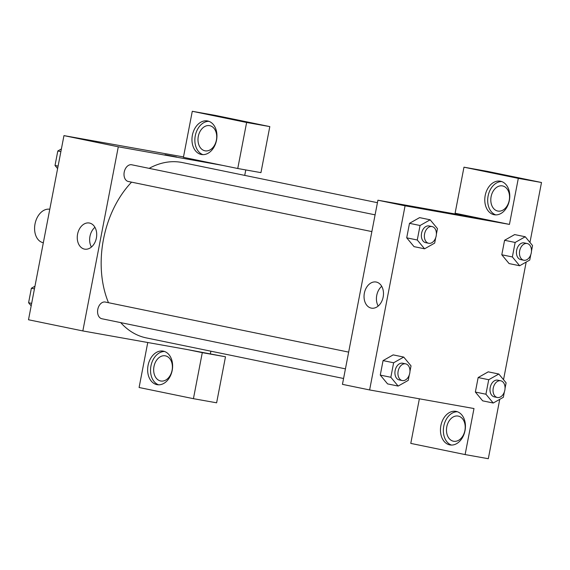 <?xml version="1.0" encoding="UTF-8"?>
<svg xmlns="http://www.w3.org/2000/svg" width="570" height="570" viewBox="0 0 570 570"><rect width="100%" height="100%" fill="white"/><g stroke="black" fill="none" stroke-linecap="round" stroke-linejoin="round"><path stroke-width="0.85" d="M49.775 209.261A17.05 11.778 101.6 0 0 35.041 223.839A17.05 11.778 101.6 0 0 43.178 242.713A17.05 11.778 101.6 0 0 43.334 242.742L43.178 242.713M147.758 342.506L139.094 387.5L193.43 398.679L202.293 352.645L187.202 349.538L82.835 330.942L28.5 319.763L63.961 135.617L183.497 156.921M166.768 155.126L176.515 156.942L166.768 155.126M183.419 157.327L237.754 168.506L246.618 122.472L192.282 111.292L183.419 157.327M82.835 330.942L118.296 146.803L63.961 135.617M118.296 146.803L222.663 165.4M176.508 156.95L165.001 154.734M192.382 135.24A17.05 12.326 100.1 0 1 207.444 120.94A17.05 12.326 100.1 0 1 216.586 139.885A17.05 12.326 100.1 0 1 201.459 154.506A17.05 12.326 100.1 0 1 192.382 135.24M208.877 121.317A17.05 12.326 -79.9 0 0 195.275 135.753A17.05 12.326 -79.9 0 0 202.934 154.648M209.767 125.685A12.789 9.241 100.1 0 1 216.429 139.985A12.789 9.241 100.1 0 1 205.107 150.829A12.789 9.241 100.1 0 1 204.936 150.793A12.789 9.241 100.1 0 1 198.274 136.501A12.789 9.241 100.1 0 1 209.596 125.649A12.789 9.241 100.1 0 1 209.767 125.685M192.282 111.292L215.474 115.425L269.81 126.604L246.618 122.472M237.754 168.506L260.946 172.639L269.81 126.604M89.49 223.041A13.274 9.597 100.1 0 1 96.408 237.882A13.274 9.597 100.1 0 1 84.652 249.14A13.274 9.597 100.1 0 1 77.534 234.391A13.274 9.597 100.1 0 1 89.312 223.013A13.274 9.597 100.1 0 1 89.49 223.041M94.934 227.316A13.274 9.597 -79.9 0 0 91.414 247.045M148.058 365.413A17.05 12.326 100.1 0 1 163.12 351.113A17.05 12.326 100.1 0 1 172.261 370.058A17.05 12.326 100.1 0 1 157.135 384.679A17.05 12.326 100.1 0 1 148.058 365.413M164.552 351.49A17.05 12.326 -79.9 0 0 150.95 365.933A17.05 12.326 -79.9 0 0 158.61 384.821M165.45 355.858A12.789 9.241 100.1 0 1 172.104 370.158A12.789 9.241 100.1 0 1 160.783 381.002A12.789 9.241 100.1 0 1 160.612 380.967A12.789 9.241 100.1 0 1 153.95 366.674A12.789 9.241 100.1 0 1 165.272 355.822A12.789 9.241 100.1 0 1 165.45 355.858M193.43 398.679L216.621 402.812L225.492 356.777L187.202 349.538M202.293 352.645L225.492 356.777M245.777 169.931L244.73 175.389M210.871 351.191L210.394 353.671M375.089 214.847L131.734 164.78A8.522 5.885 101.6 0 0 124.253 171.941A8.522 5.885 101.6 0 0 128.3 181.481A8.522 5.885 101.6 0 0 128.407 181.502M348.655 352.118L105.3 302.05A8.522 5.885 101.6 0 0 97.819 309.211A8.522 5.885 101.6 0 0 101.866 318.744A8.522 5.885 101.6 0 0 101.973 318.765M377.433 202.692L182.386 162.564A89.504 61.831 101.6 0 0 149.162 168.364M131.563 182.151A89.504 61.831 101.6 0 0 108.471 302.698M120.719 322.627A89.504 61.831 101.6 0 0 146.305 337.903L343.575 378.494M419.37 398.808L410.778 443.396L465.12 454.575L473.984 408.54L369.617 389.944L342.449 384.351L377.91 200.213L482.277 218.816L455.102 213.223L463.973 167.188L518.308 178.367L509.445 224.402L482.277 218.816M463.973 167.188L487.165 171.321L541.5 182.5L529.957 242.435M465.12 454.575L488.312 458.707L499.74 399.335M503.524 379.705L526.174 262.072M497.753 211.042A12.789 9.241 100.1 0 1 491.091 196.743A12.789 9.241 100.1 0 1 502.412 185.898A12.789 9.241 100.1 0 1 502.59 185.934A12.789 9.241 100.1 0 1 509.252 200.227A12.789 9.241 100.1 0 1 497.931 211.071A12.789 9.241 100.1 0 1 497.753 211.042M501.693 181.566A17.05 12.326 -79.9 0 0 488.098 196.002A17.05 12.326 -79.9 0 0 495.75 214.89M485.198 195.489A17.05 12.326 100.1 0 1 500.261 181.182A17.05 12.326 100.1 0 1 509.409 200.134A17.05 12.326 100.1 0 1 494.283 214.755A17.05 12.326 100.1 0 1 485.198 195.489M453.428 441.216A12.789 9.241 100.1 0 1 446.766 426.916A12.789 9.241 100.1 0 1 458.088 416.072A12.789 9.241 100.1 0 1 464.949 430.279A12.789 9.241 100.1 0 1 453.606 441.251A12.789 9.241 100.1 0 1 453.428 441.216M457.368 411.74A17.05 12.326 -79.9 0 0 443.774 426.175A17.05 12.326 -79.9 0 0 451.426 445.063M440.874 425.662A17.05 12.326 100.1 0 1 455.936 411.362A17.05 12.326 100.1 0 1 465.084 430.307A17.05 12.326 100.1 0 1 449.958 444.928A17.05 12.326 100.1 0 1 440.874 425.662M518.308 178.367L541.5 182.5M530.791 254.683L529.751 260.048L519.662 265.748L509.096 263.575L501.792 254.776L504.585 240.284L514.674 234.562M414.034 246.632L406.709 237.833L409.495 223.333L419.584 217.619L430.158 219.806L437.461 228.606L436.392 234.142M409.267 375.003L408.234 380.375L398.138 386.068L387.572 383.895L380.276 375.096L383.061 360.603L393.157 354.882L403.724 357.077L411.027 365.876L409.958 371.405M504.357 391.946L503.324 397.319L493.228 403.019L482.662 400.845L475.359 392.046L478.152 377.547L488.241 371.832M369.617 389.944L405.078 205.806L509.445 224.402M376.271 282.05A13.274 9.597 100.1 0 1 383.19 296.885A13.274 9.597 100.1 0 1 371.433 308.142A13.274 9.597 100.1 0 1 364.315 293.393A13.274 9.597 100.1 0 1 376.093 282.015A13.274 9.597 100.1 0 1 376.271 282.05M405.078 205.806L377.91 200.213M381.715 286.318A13.274 9.597 -79.9 0 0 378.195 306.047M449.018 213.201L458.764 215.018L449.018 213.201M458.757 215.018L447.251 212.802M398.138 386.068L390.842 377.276L393.628 362.777L403.724 357.077M405.669 363.845A8.522 5.885 101.6 0 0 398.181 371.006A8.522 5.885 101.6 0 0 402.235 380.546A8.522 5.885 101.6 0 0 402.342 380.568A8.522 5.885 101.6 0 0 409.73 373.307A8.522 5.885 101.6 0 0 405.669 363.845L402.648 363.225A8.522 5.885 101.6 0 0 395.167 370.386A8.522 5.885 101.6 0 0 399.214 379.926A8.522 5.885 101.6 0 0 399.321 379.941M390.842 377.276L380.276 375.096L383.061 360.603L393.157 354.903M393.628 362.777L383.061 360.603M435.701 237.733L434.668 243.105L424.572 248.805L417.269 240.006L420.061 225.506L430.158 219.806M432.103 226.575A8.522 5.885 101.6 0 0 424.614 233.743A8.522 5.885 101.6 0 0 428.668 243.276A8.522 5.885 101.6 0 0 428.775 243.297A8.522 5.885 101.6 0 0 436.164 236.037A8.522 5.885 101.6 0 0 432.103 226.575L429.082 225.955A8.522 5.885 101.6 0 0 421.601 233.123A8.522 5.885 101.6 0 0 425.647 242.656A8.522 5.885 101.6 0 0 425.754 242.678M424.572 248.805L414.005 246.632M417.269 240.006L406.709 237.833L409.495 223.333L419.591 217.633M420.061 225.506L409.495 223.333M493.228 403.019L485.925 394.219L488.718 379.72L498.814 374.02L506.11 382.819L505.049 388.355M500.759 380.789A8.522 5.885 101.6 0 0 493.271 387.956A8.522 5.885 101.6 0 0 497.318 397.49A8.522 5.885 101.6 0 0 497.425 397.511A8.522 5.885 101.6 0 0 504.82 390.251A8.522 5.885 101.6 0 0 500.759 380.789L497.738 380.169A8.522 5.885 101.6 0 0 490.25 387.336A8.522 5.885 101.6 0 0 494.304 396.87A8.522 5.885 101.6 0 0 494.411 396.891M498.814 374.02L488.248 371.847L478.152 377.547L475.359 392.046L485.925 394.219M488.718 379.72L478.152 377.547M519.662 265.748L512.359 256.949L515.152 242.457L525.248 236.757L532.544 245.556L531.482 251.085M527.193 243.525A8.522 5.885 101.6 0 0 519.705 250.686A8.522 5.885 101.6 0 0 523.752 260.226A8.522 5.885 101.6 0 0 523.859 260.241A8.522 5.885 101.6 0 0 531.254 252.98A8.522 5.885 101.6 0 0 527.193 243.525L524.172 242.906A8.522 5.885 101.6 0 0 516.684 250.066A8.522 5.885 101.6 0 0 520.738 259.599A8.522 5.885 101.6 0 0 520.845 259.621M525.248 236.757L514.682 234.584L504.585 240.284L501.792 254.776L512.359 256.949M515.152 242.457L504.585 240.284M31.179 305.862L28.585 302.741L31.378 288.242L34.955 286.226M31.656 303.375L28.585 302.741M34.449 288.876L31.378 288.242M57.613 168.592L55.019 165.478L57.812 150.979L61.389 148.955M58.09 166.105L55.019 165.478M60.883 151.606L57.812 150.979M101.866 318.744L345.434 368.861M371.868 231.591L128.3 181.481M402.235 380.546L399.214 379.926M428.668 243.276L425.647 242.656M497.318 397.49L494.304 396.87M523.752 260.226L520.738 259.599"/></g></svg>
